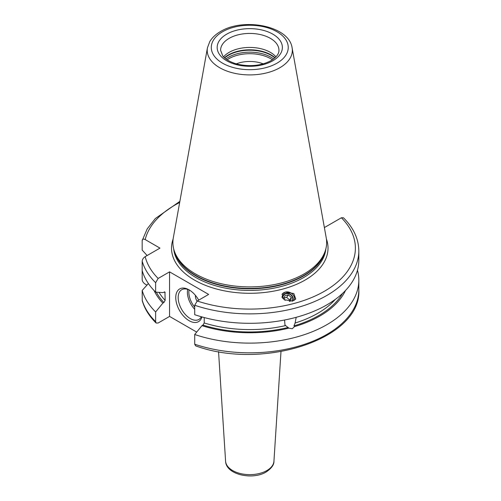 <?xml version="1.0" encoding="UTF-8"?>
<svg xmlns="http://www.w3.org/2000/svg" width="501" height="501" viewBox="0 0 501 501"><rect width="100%" height="100%" fill="white"/><g stroke="black" fill="none" stroke-linecap="round" stroke-linejoin="round"><path stroke-width="0.75" d="M155.636 311.948A109.055 62.963 180 0 1 142.178 290.436L142.253 300.725C144.589 308.754 149.204 316.181 156.099 323.013L155.636 321.655L155.636 311.948L162.875 303.111L163.883 302.529L165.148 300.4A96.098 55.479 180 0 1 159.017 292.352M357.463 270.252A109.055 62.963 180 0 1 358.822 280.159A109.055 62.963 180 0 1 304.032 334.774A109.055 62.963 180 0 1 194.707 334.505L194.707 344.212L195.628 345.853C263.075 370.64 361.735 338.851 358.822 289.866A109.055 62.963 0 0 1 304.032 344.481A109.055 62.963 0 0 1 194.707 344.212M147.106 255.541L142.178 250.062L142.178 240.637C142.322 239.052 143.324 238.695 145.184 239.572L159.976 248.114L145.184 256.65C143.324 257.921 142.322 259.437 142.178 261.19L142.178 279.589C142.322 281.343 143.324 282.858 145.184 284.13L146.937 285.138M156.099 323.013L158.147 323.007L169.563 316.419L169.563 271.861L158.147 278.45L155.636 282.702L155.636 292.127L162.875 292.603L164.935 292.033L165.148 300.4M196.693 332.082L169.563 316.419M324.379 227.573L341.394 217.772L343.435 217.766C353.537 227.817 358.666 238.864 358.822 250.913A109.055 62.963 180 0 1 304.032 305.529A109.055 62.963 180 0 1 194.707 305.259L194.707 314.691A109.055 62.963 180 0 0 304.032 314.954A109.055 62.963 180 0 0 358.822 260.338L358.822 250.913M142.178 290.436L148.39 283.541M142.178 240.637L147.206 228.882L155.335 218.536L179.865 201.358M162.875 303.111A99.179 57.258 180 0 1 154.064 290.524M345.477 290.524A99.179 57.258 0 0 1 294.532 326.602L292.252 328.731L288.795 328.142L284.969 325.03L284.587 320.007M194.707 334.505L201.953 325.669A99.179 57.258 0 0 0 288.795 328.142M294.532 326.602L293.955 325.888L295.114 323.02A96.098 55.479 0 0 0 335.288 299.41M201.953 325.669L202.955 325.093L204.22 322.957A96.098 55.479 0 0 0 285.526 325.6M296.185 317.315L295.114 323.02M204.22 317.546L204.22 322.957M155.636 292.127A109.055 62.963 180 0 1 142.178 270.615M169.563 271.861L208.635 294.419L197.219 301.007L194.707 305.259M292.559 301.095L295.74 299.041L293.824 293.542L285.301 292.108L282.119 294.156L284.036 299.654L292.559 301.095M304.132 273.89A76.878 44.389 180 0 1 227.241 284.944A76.878 44.389 180 0 1 174.279 250.913A76.878 44.389 180 0 1 173.302 237.931L207.439 47.808A42.56 24.568 0 0 0 231.475 72.526A42.56 24.568 0 0 0 279.859 67.716A42.56 24.568 0 0 0 292.102 47.808L326.239 237.931A76.878 44.389 0 0 1 325.255 250.913A76.878 44.389 0 0 1 304.132 273.89M223.578 56.857A29.171 16.84 180 0 1 229.139 52.367A29.171 16.84 0 0 1 275.957 56.857M263.232 63.852A24.023 13.871 0 0 0 236.309 63.852M201.934 316.92A18.875 10.897 60 0 1 189.096 320.69A18.875 10.897 60 0 1 175.751 297.569A18.875 10.897 60 0 1 189.096 289.866L189.096 289.866A18.875 10.897 60 0 1 198.715 300.143M201.352 316.757A17.159 9.907 -120 0 1 198.891 319.438A17.159 9.907 -120 0 1 190.311 318.592A17.159 9.907 60 0 1 179.101 303.468A17.159 9.907 60 0 1 181.731 289.716A17.159 9.907 60 0 1 189.716 290.242M197.018 301.132A6.864 3.964 60 0 1 195.44 295.383M294.438 300.293A7.033 6.313 33.3 0 0 292.127 293.849A7.033 6.313 33.3 0 0 285.301 292.108A7.033 6.313 -146.7 0 0 282.013 294.325M292.903 300.995A5.837 5.242 33.3 0 0 291.532 295.183A5.837 5.242 33.3 0 0 285.551 293.436A5.837 5.242 33.3 0 0 281.963 297.387M282.789 298.59A5.148 4.622 -146.7 0 1 285.958 293.799A5.148 4.622 33.3 0 1 291.538 295.69A5.148 4.622 33.3 0 1 292.058 301.214M289.327 301.389L290.724 301.013L291.332 297.45L288.344 294.851L284.756 295.822L284.148 299.385L285.251 300.343M288.344 294.851L286.678 297.387L284.38 298.007M291.332 297.45L289.666 299.98L286.678 297.387M289.428 301.358L289.666 299.98M142.178 300.143A109.055 62.963 0 0 0 155.636 321.655M163.883 302.529A97.814 56.475 180 0 1 156.312 292.177M342.496 293.48A97.814 56.475 180 0 1 293.955 325.888M288.219 327.429A97.814 56.475 180 0 1 202.955 325.093M165.148 292.69A96.098 55.479 180 0 1 164.378 291.851M142.178 261.19A109.055 62.963 0 0 0 155.636 282.702M145.184 256.65A105.623 60.984 0 0 0 158.147 278.45M197.219 301.007A105.623 60.984 0 0 0 324.454 291.231A105.623 60.984 0 0 0 341.394 217.772M179.659 202.498A105.623 60.984 0 0 0 145.184 239.572M326.408 238.977A78.25 45.178 0 0 1 305.103 280.059A78.25 45.178 180 0 1 212.631 287.875A78.25 45.178 180 0 1 173.133 238.977M173.697 248.934A76.196 43.988 180 0 0 222.626 287.536A76.196 43.988 180 0 0 303.644 277.535A76.196 43.988 0 0 0 325.838 248.934M325.143 251.258A76.196 43.988 0 0 1 303.644 275.926A76.196 43.988 180 0 1 225.857 286.585A76.196 43.988 180 0 1 174.398 251.258M174.279 250.913L174.887 252.729A76.265 44.032 180 0 0 227.423 286.484A76.265 44.032 180 0 0 303.694 275.519A76.265 44.032 0 0 0 324.648 252.729L325.255 250.913M276.978 63.176A38.483 22.219 0 0 0 276.978 31.757A38.483 22.219 0 0 0 222.557 31.757A38.483 22.219 0 0 0 222.557 63.176A38.483 22.219 0 0 0 276.978 63.176M226.715 34.156A32.603 18.825 0 0 0 226.715 60.778A32.603 18.825 0 0 0 272.826 60.778A32.603 18.825 0 0 0 272.826 34.156A32.603 18.825 0 0 0 226.715 34.156M229.139 38.358A29.171 16.84 0 0 0 220.597 50.269L222.751 55.893C223.897 57.721 228.744 62.036 238.194 64.347C250.632 66.865 261.603 65.618 271.11 60.608C279.239 55.361 278.938 51.453 278.944 50.269A29.171 16.84 0 0 0 260.933 34.707A29.171 16.84 0 0 0 229.139 38.358M275.062 57.747A30.135 17.397 0 0 0 228.462 54.903A30.135 17.397 180 0 0 224.473 57.747M224.68 57.928A30.204 17.435 180 0 1 228.412 55.31A30.204 17.435 0 0 1 274.861 57.928M273.646 58.924A30.204 17.435 0 0 0 228.412 57.271A30.204 17.435 180 0 0 225.888 58.924M227.116 59.794A29.597 17.09 180 0 1 228.838 58.711A29.597 17.09 0 0 1 272.425 59.794M273.947 461.189C274.116 464.734 271.523 468.329 266.169 471.98C252.554 480.409 225.92 474.704 225.588 461.189A24.198 13.972 0 0 0 240.925 473.677A24.198 13.972 0 0 0 266.876 470.552A24.198 13.972 0 0 0 273.947 461.189L280.986 351.608M187.687 289.384A17.159 9.907 -120 0 0 194.707 309.324M189.052 289.916A16.132 9.312 -120 0 0 194.707 307.132M358.822 280.159L358.822 289.866M292.102 47.808C289.077 25.795 243.58 17.297 220.496 31.55C215.743 34.281 212.173 37.625 209.787 41.589L207.439 47.808M225.588 461.189L218.549 351.608"/></g></svg>
